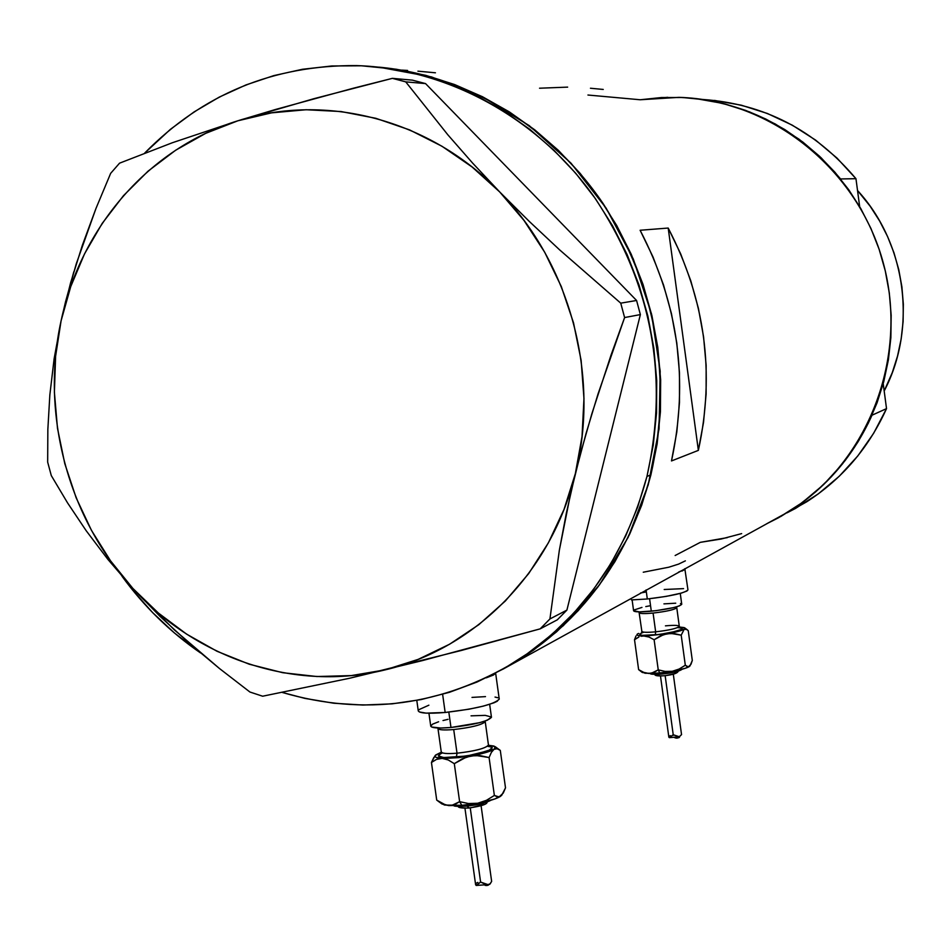 <?xml version="1.0" encoding="UTF-8"?>
<svg xmlns="http://www.w3.org/2000/svg" width="951" height="951" viewBox="0 0 951 951"><rect width="100%" height="100%" fill="white"/><g stroke="black" fill="none" stroke-linecap="round" stroke-linejoin="round"><path stroke-width="1.43" d="M643.268 572.217L668.815 567.212L678.574 564.109L685.374 560.852M407.551 70.433L401.714 70.112M435.439 72.799L417.917 71.17M567.652 87.123L539.538 88.217M603.243 89.442L590.452 88.241M587.944 95.029L640.201 99.76L678.943 97.359C743.444 100.556 797.318 127.743 840.553 178.954L855.959 178.693C815.019 130.121 763.938 103.707 702.706 99.463M727.349 537.624L700.305 542.343L675.151 555.515M378.843 67.141L431.481 76.924L482.181 96.586L529.231 125.627L571.04 163.203L606.12 208.114L633.259 258.91L651.494 313.878L660.184 371.152L659.067 428.794L648.225 484.844L628.1 537.434L599.463 584.865L563.361 625.639L521.065 658.544L502.924 669.183L533.012 650.496L556.49 631.892L578.101 610.768L597.632 587.326L614.857 561.779L629.562 534.391L641.604 505.409L650.829 475.143L657.129 443.891L660.41 411.985L660.648 379.758L657.807 347.555L651.934 315.72L643.066 284.587L631.321 254.476L616.819 225.72L599.712 198.616L580.193 173.451L558.487 150.472L534.819 129.907L509.439 111.968L482.644 96.824L454.709 84.591L425.929 75.402L396.591 69.292L378.831 67.141L396.317 69.257L425.656 75.331L454.447 84.496L482.395 96.693L509.201 111.814L534.593 129.728L558.273 150.27L580.003 173.225L599.546 198.379L616.676 225.458L631.202 254.202L642.971 284.301L651.863 315.435L657.771 347.27L660.624 379.461L660.434 411.688L657.165 443.594L650.9 474.858L646.965 476.439C625.342 556.763 581.857 618.293 516.548 661.028C442.393 705.868 364.34 716.353 282.376 692.483L304.998 698.414L333.813 703.229L362.949 705.048L392.109 703.847L421.043 699.591L449.443 692.304L477.057 682.022L503.59 668.815L528.768 652.778L552.329 634.067L574.035 612.824L593.626 589.24L610.899 563.551L625.663 536.007L637.729 506.871L646.965 476.439L650.9 474.858C672.547 378.248 656.665 287.88 603.243 203.764C550.427 125.734 465.871 75.129 378.843 67.141M516.548 661.028L521.065 658.544C586.089 615.998 629.372 554.778 650.9 474.858L641.711 505.136L629.693 534.129L615 561.542L597.799 587.1L578.291 610.566L556.692 631.714L533.238 650.341L502.913 669.195L790.103 510.913C826.407 487.578 853.701 455.672 872.008 415.218L886.522 408.621L883.217 383.717L886.522 408.621L873.648 433.287L857.802 455.945L839.269 476.237L818.383 493.819L795.523 508.428L787.024 512.839L806.638 501.843C842.039 479.078 868.667 448.004 886.522 408.621L872.008 415.218L858.812 440.551L842.562 463.826L823.566 484.641L802.145 502.675L778.703 517.665L766.613 523.811L790.103 510.913C868.477 461.604 908.799 357.184 883.384 263.332C858.325 169.385 771.249 99.891 678.943 97.359M640.118 230.261L668.196 228.05C705.131 298.911 715.188 373.018 698.367 450.37L671.501 460.938C688.857 380.709 678.384 303.809 640.118 230.261L668.196 228.05L698.367 450.37L671.501 460.938L676.815 431.98L679.49 402.487L679.478 372.768L676.803 343.073L671.465 313.711L663.513 284.931L653.028 257.032L640.118 230.261M700.305 542.343L721.179 539.027L741.649 533.606M780.616 516.595L798.721 505.147L815.661 491.869L831.245 476.867L845.32 460.296L857.731 442.31L868.358 423.076L877.072 402.784L883.764 381.648L888.389 359.87L890.861 337.676L891.17 315.292L889.304 292.944L885.274 270.869L879.128 249.281L870.926 228.43L860.75 208.507L848.708 189.713L834.942 172.262L819.584 156.309L802.787 142.032L784.753 129.538L765.65 118.97L745.691 110.423L725.066 103.968L703.99 99.653L682.687 97.513L661.349 97.549L640.201 99.76L667.721 97.311M668.196 228.05L680.666 253.846L690.771 280.735L698.426 308.457L703.562 336.761L706.141 365.374L706.117 394.023L703.514 422.446L698.367 450.37L668.196 228.05M678.55 572.133L685.136 569.126L678.55 572.133M685.089 569.34L681.903 571.087L685.089 569.34M486.27 677.825L495.59 673.165L493.498 675.02L486.27 677.825L495.59 673.165L493.498 675.02L486.27 677.825M200.518 652.933C170.205 632.07 144.041 606.512 122.025 576.27L132.617 590.096L152.552 612.539L174.378 632.95L200.518 652.933M132.926 588.491L160.101 616.426L189.154 643.161L219.372 668.434L249.911 692.019L262.654 696.215L349.683 678.229L422.613 660.553L540.168 628.861L557.31 619.826L566.903 610.102L549.928 618.946L559.343 550.272L566.404 512.898L575.331 473.717L586.042 433.537L598.024 393.976L624.605 317.551L640.368 314.591L566.903 610.102L640.368 314.591L636.576 300.48L620.741 303.155L559.485 249.733L529.196 221.333L499.667 191.912L472.564 163.025L447.85 134.816L405.732 81.869L425.549 83.593L636.576 300.48L425.549 83.593L412.425 80.146L392.371 78.351L353.011 88.312L275.326 109.531L237.857 120.789L172.404 142.721L119.541 163.18L110.661 173.344L95.956 208.495L82.368 245.239L70.612 282.756L61.078 320.867L54.124 358.741L49.844 394.927L47.847 429.436L47.669 462.127L51.295 475.595L67.521 502.829L86.22 530.765L107.915 559.414L132.926 588.491L174.413 629.942L219.372 668.434L249.911 692.019L262.654 696.215L349.683 678.229L461.425 650.448L540.168 628.861L549.928 618.946L559.343 550.272L570.624 493.533L580.502 453.591L591.891 413.661L610.994 355.199L624.605 317.551L620.741 303.155L559.485 249.733L529.196 221.333L499.667 191.912L472.564 163.025L447.85 134.816L405.732 81.869L392.371 78.351L313.913 98.69L237.857 120.789L172.404 142.721L119.541 163.18L110.661 173.344L95.956 208.495L76.235 263.914L65.548 301.74L61.078 320.867C80.835 227.218 149.283 147.892 237.857 120.789C325.884 92.532 430.209 119.469 499.667 191.912C569.994 263.225 600.283 376.037 575.331 473.717C551.675 571.92 475.25 648.855 385.262 669.849C295.392 692.114 196.774 659.007 132.926 588.491C68.329 518.616 40.334 414.351 61.078 320.867L54.124 358.741L49.844 394.927L47.847 429.436L47.669 462.127L51.295 475.595L67.521 502.829L86.22 530.765L107.915 559.414L132.926 588.491L158.425 613.074L186.598 634.127L217.03 651.28L249.245 664.214L282.72 672.702L316.933 676.53L351.311 675.59L385.262 669.849L418.226 659.352L449.597 644.219L478.829 624.664L505.361 600.984L528.697 573.56L548.382 542.843L564.038 509.367L575.331 473.717L582.024 436.557L583.973 398.552L581.132 360.417L573.524 322.853L561.304 286.56L544.697 252.229L524.013 220.477L499.667 191.912L472.124 167.007L441.906 146.216L409.584 129.895L375.764 118.281L341.064 111.54L306.103 109.734L271.499 112.86L237.857 120.789L205.725 133.33L175.638 150.234L148.071 171.144L123.452 195.704L102.173 223.437L84.52 253.893L70.754 286.548L61.078 320.867L55.598 356.292L54.397 392.276L57.476 428.223L64.775 463.601L76.163 497.837L91.486 530.396L110.506 560.781L132.926 588.491M65.453 302.133L73.833 271.748L65.453 302.133M144.623 153.135C202.67 94.208 273.294 65.025 356.482 65.595C446.78 68.365 536.84 116.997 593.793 196.346C651.566 282.388 669.29 375.752 646.965 476.439L653.266 445.02L656.535 412.948L656.725 380.555L653.848 348.185L647.916 316.184L638.977 284.896L627.149 254.642L612.539 225.756L595.326 198.521L575.7 173.248L553.862 150.163L530.064 129.526L504.553 111.517L477.616 96.324L449.538 84.068L420.615 74.844L391.146 68.745L361.428 65.785L331.768 65.976L302.442 69.28L273.745 75.628L245.952 84.936L219.301 97.085L194.052 111.945L170.419 129.324L144.623 153.135M549.928 618.946L566.903 610.102L557.31 619.826L540.168 628.861L549.928 618.946M620.741 303.155L636.576 300.48L640.368 314.591L624.605 317.551L620.741 303.155M392.371 78.351L412.425 80.146L425.549 83.593L405.732 81.869L392.371 78.351M695.454 98.535L722.915 103.421L749.673 111.945L775.231 123.963L799.185 139.31L821.082 157.735L840.553 178.954L855.959 178.693L859.668 206.64L855.959 178.693L836.987 158.056L815.649 140.13L792.314 125.187L767.398 113.49L741.316 105.192L714.534 100.426M806.638 501.843L766.613 523.811M884.18 391.016C917.406 327.726 906.303 243.349 857.529 190.509L870.224 206.319L879.616 220.977L887.556 236.514L893.964 252.776L898.754 269.597L901.893 286.81L903.343 304.237L903.093 321.7L901.156 339.02L897.542 356.031L892.3 372.554L884.18 391.016M441.074 753.347L438.363 755.89L443.653 757.567L466.882 755.997L488.683 750.66L492.226 747.641L489.016 746.285L491.964 747.284L491.833 748.806L490.597 749.721L474.632 754.618L456.361 757.269L457.015 753.204C474.252 751.254 484.713 748.627 488.398 745.322M485.129 721.857C481.42 725.019 470.947 727.586 453.71 729.548C443.737 730.344 438.482 729.952 437.947 728.371L441.24 751.837C441.775 753.501 447.041 753.965 457.015 753.204L453.71 729.548L457.015 753.204C475.096 751.124 485.581 748.401 488.457 745.049L489.515 746.701L487.53 746.25M466.026 806.163L465.253 805.521M458.18 806.353C458.109 807.708 461.615 808.267 468.7 808.017L467.642 806.662M499.893 750.101L495.209 746.666L488.505 745.263L494.033 746.071L495.602 747.771L494.08 749.269L497.135 748.758L500.297 750.398L505.504 787.844L501.629 795.44L494.71 799.018L477.675 803.25L468.558 803.547L459.618 801.669L454.519 804.677L448.765 805.592L461.841 805.331L459.618 801.669L451.737 805.449L444.438 805.01L441.549 803.333M475.678 884.275L476.594 885.333L480.6 882.064L470.246 807.875L480.6 882.064L485.343 884.204L488.481 884.549L490.276 883.657L491.643 881.375L490.074 883.824L487.946 884.608L476.189 885.452L480.6 882.064L487.946 884.608M485.153 885.381L486.853 885.5L485.153 885.381M428.937 713.226L430.732 726.005C431.397 728.014 438.138 728.514 450.976 727.491L448.824 712.109L450.976 727.491C474.252 724.781 487.744 721.381 491.465 717.304L489.658 704.322M416.8 700.412L418.238 710.706C419.094 713.286 428.069 713.868 445.163 712.477L442.631 694.349L445.163 712.477C476.273 708.828 494.294 704.37 499.251 699.128L495.637 673.142M495.209 746.666L494.08 749.269C490.027 751.623 482.359 753.822 471.066 755.879L442.167 758.375L448.23 759.968L454.305 763.665L462.257 758.791L471.066 755.879L480.172 755.629L489.087 757.543L491.358 752.407L494.08 749.269L482.133 753.549L459.095 757.59L444.949 758.446L436.39 757.495L434.987 756.414L435.653 755.023L441.276 752.229L435.249 755.51M472.005 697.404L485.485 696.619M495.031 697.071L497.837 697.749M499.216 698.866L497.147 701.303L493.878 702.837L483.37 706.106L468.998 709.208L445.163 712.477L426.084 713.131L419.379 711.966L418.274 710.968L418.737 709.743L428.877 705.19M471.042 715.841L485.212 715.366L491.394 716.995M491.441 717.09L487.399 720.192L479.53 722.701L450.976 727.491L440.693 728.026L431.611 727.004L430.755 726.219L432.539 724.175L438.625 721.761M443.011 720.525L448.064 719.325M485.165 721.429L485.188 721.595C482.288 724.793 471.803 727.444 453.71 729.548C443.095 730.38 437.864 729.892 438.019 728.097M438.34 753.656L435.415 755.249C433.965 756.984 436.224 758.018 442.167 758.375L448.23 759.968L454.305 763.665L459.618 801.669L461.841 805.331L445.757 805.057L436.723 800.136L431.445 762.488L436.461 759.397L442.167 758.375L436.461 759.397L431.445 762.488L436.723 800.136L442.726 803.892L448.765 805.592L442.072 804.035L437.829 800.956M433.87 757.376L431.445 762.488L435.118 755.641M488.374 885.143L486.853 885.5L488.374 885.143M490.383 883.574L489.539 884.442L490.383 883.574M466.822 808.065L462.162 807.803L461.021 807.149L461.425 806.4M483.952 804.427L471.185 807.708M462.911 806.27L454.994 805.699M489.872 800.552L480.481 803.868L469.794 805.723M477.675 803.25L461.841 805.331L477.675 803.25C488.945 801.146 496.6 798.828 500.618 796.284L497.551 796.95L494.365 795.44L486.46 800.314L477.675 803.25L468.558 803.547L459.618 801.669L454.305 763.665L466.537 757.032L475.607 755.427L489.087 757.543L491.358 752.407L494.08 749.269L497.135 748.758L500.297 750.398L505.504 787.844L503.293 793.027L499.109 796.95L494.365 795.44L489.087 757.543L494.365 795.44L486.46 800.314L477.675 803.25M467.476 806.032L468.926 807.934M465.027 805.045L466.228 806.079M441.3 751.552C441.157 753.442 446.399 753.988 457.015 753.204L456.361 757.269C439.243 758.28 434.548 756.794 442.263 752.823M477.794 882.409L476.011 883.36L475.643 884.775M677.694 627.541L682.14 628.302L681.831 629.336L670.312 632.76L655.31 634.947L655.655 631.833C668.933 630.287 676.803 628.492 679.276 626.471C679.097 625.247 674.485 625.045 665.438 625.853M676.732 607.82C674.247 609.757 666.366 611.505 653.087 613.062C644.528 613.847 639.928 613.74 639.31 612.717M689.915 666.021L685.207 668.315L672.298 671.287L665.201 671.43L658.235 669.861L653.836 672.488L648.903 673.474L659.732 672.951L658.235 669.861L651.447 673.225L645.099 673.249L641.973 671.917M668.826 736.87L669.825 737.5L673.225 734.743L665.153 675.65L673.225 734.743L679.383 736.775L681.534 734.552M674.616 737.655L675.935 738.059L674.616 737.655M677.314 738.142L675.935 738.059L677.314 738.142M639.024 611.885L641.854 631.333C642.424 632.439 647.025 632.593 655.655 631.833L653.087 613.062L655.655 631.833C669.456 630.204 677.338 628.373 679.299 626.34L680.357 627.922L677.564 627.589M681.736 604.23L679.311 605.93L673.581 607.606L655.988 610.685L639.405 611.885L633.592 610.756C634.305 612.075 640.201 612.23 651.304 611.208L649.592 598.738L651.304 611.208C669.064 609.092 679.216 606.797 681.748 604.313L680.262 593.4M687.953 589.822L686.931 591.023L681.427 593.079L666.152 596.396L647.31 598.987L631.44 599.926L647.31 598.987L646.074 589.953L647.31 598.987C671.037 596.134 684.589 593.127 687.965 589.929L684.827 568.686M637.764 633.758L638.775 633.437M684.779 627.886L684.233 629.205C681.629 630.691 675.935 632.189 667.162 633.711L674.259 633.58L681.201 635.173L684.233 629.205L687.062 629.61L684.779 627.886L679.525 627.042L684.161 627.589L685.017 628.278L684.233 629.205L667.162 633.711L646.145 635.957L638.608 635.66L637.051 635.066L637.122 634.246C636.219 635.387 638.442 635.957 643.779 635.993L648.962 637.027L654.122 639.738L660.315 635.946L667.162 633.711L643.779 635.993L648.962 637.027L654.122 639.738L658.235 669.861L659.732 672.951L648.903 673.474L643.732 672.369L638.62 669.623L642.27 672.452L648.903 673.474L643.732 672.369L638.62 669.623L640.796 671.121M641.533 632.914L639.702 634.674L642.317 635.351L659.483 634.483L677.968 630.929L682.307 628.825L680.036 627.708M664.202 589.501L683.567 588.633M640.522 592.996L645.765 592.033M663.929 603.873L675.733 603.196M680.44 603.54L681.534 603.956M634.495 609.841L641.961 607.416M645.8 606.583L650.08 605.775M676.803 606.762L676.767 607.689C674.782 609.627 666.901 611.422 653.087 613.062C644.029 613.882 639.441 613.716 639.334 612.563M687.062 629.61L688.251 630.679L692.304 660.458L689.962 665.95M641.236 636.267L643.779 635.993L641.236 636.267M634.626 639.381L638.87 637.051L634.519 639.714L638.62 669.623L634.519 639.714L635.981 635.946M679.525 737.227L678.55 737.833L679.525 737.227M662.597 675.84L657.89 675.674M657.474 675.46L659.186 674.259M674.093 672.238L676.03 672.654L675.151 673.546L666.14 675.507M659.851 674.188L651.708 673.451M681.094 669.468L676.113 671.715L665.415 673.665M672.298 671.287L659.732 672.951L672.298 671.287C681.047 669.73 686.729 668.149 689.32 666.556L687.371 666.746L685.302 665.236L679.133 669.04L672.298 671.287L665.201 671.43L658.235 669.861L654.122 639.738L663.643 634.59L670.705 633.39L681.201 635.173L684.233 629.205L686.194 629.098L688.251 630.679L692.304 660.458L690.973 664.285L688.369 666.913L685.302 665.236L681.201 635.173L685.302 665.236L679.133 669.04L672.298 671.287M654.882 674.33C654.597 675.733 657.712 676.209 664.202 675.745L664.321 675.697M650.353 673.474C649.961 674.307 653.991 674.497 662.443 674.009L662.562 673.974M641.889 631.191C641.996 632.415 646.585 632.629 655.655 631.833L655.31 634.947C639.892 636.064 636.029 635.125 643.744 632.142M669.338 737.655L673.225 734.743L679.145 736.811L681.546 734.636L673.308 674.223M670.253 735.575L668.85 737.227M485.153 721.036L488.457 745.049M453.758 805.723C454.352 806.365 458.43 806.507 466.002 806.163C477.224 805.081 485.604 803.084 491.144 800.16M464.944 808.184L475.643 884.858M481.099 805.77L491.643 881.387M487.09 802.05C487.459 804.201 481.325 806.186 468.7 808.017M441.264 752.015L440.931 753.679L442.477 752.895M481.051 882.136L480.196 882.195M660.481 675.959L668.838 737.096M632.118 599.926L633.592 610.756M676.767 607.689L679.299 626.34M678.265 671.156C677.552 673.308 672.868 674.83 664.202 675.745M682.402 669.135C679.478 671.251 672.821 672.88 662.443 674.009M641.866 631.405L641.39 633.128L643.875 632.153M679.145 736.811L669.373 737.655M674.366 735.171L672.274 735.349"/></g></svg>
